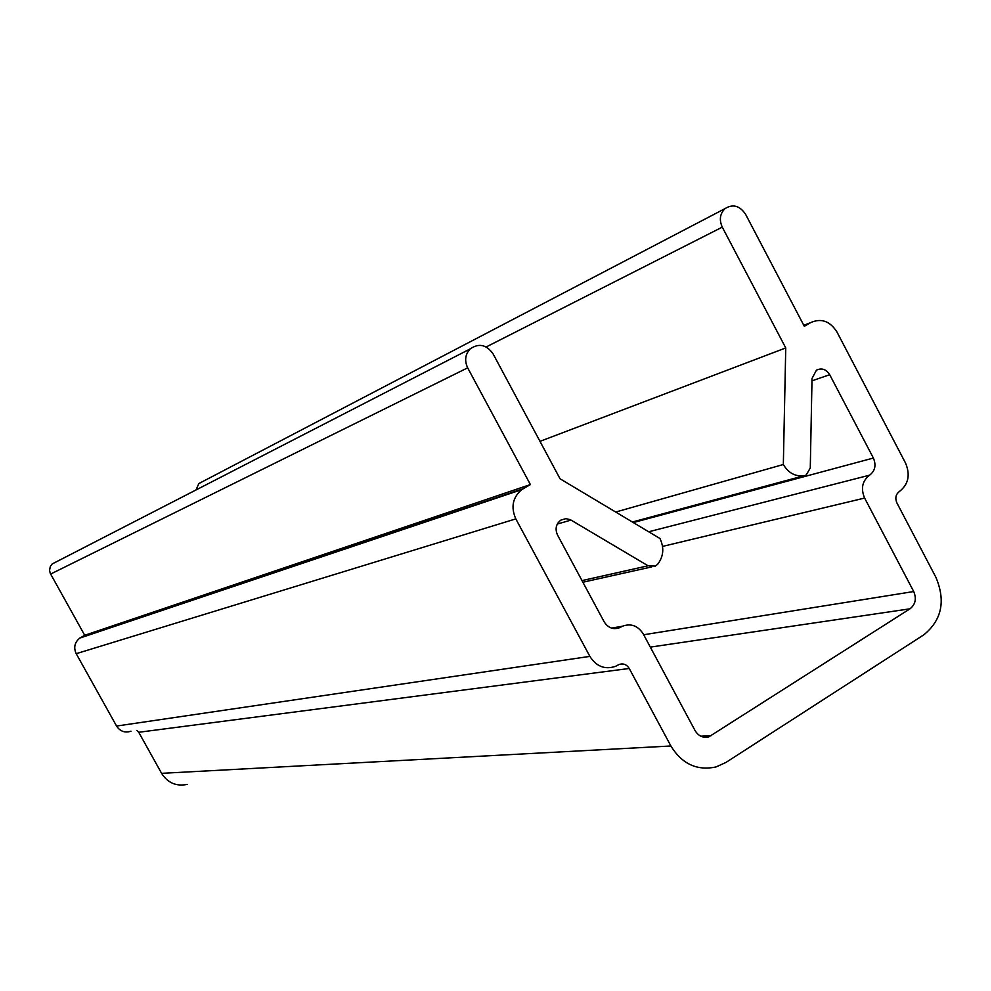 <?xml version="1.0" encoding="UTF-8"?>
<svg xmlns="http://www.w3.org/2000/svg" width="991" height="991" viewBox="0 0 991 991"><rect width="100%" height="100%" fill="white"/><g stroke="black" fill="none" stroke-linecap="round" stroke-linejoin="round"><path stroke-width="1.49" d="M618.037 665.035L615.535 666.336C604.931 669.854 596.371 666.534 589.88 656.389L515.815 518.888C510.675 507.132 512.657 497.383 521.774 489.628L530.396 484.562L467.665 367.834C464.345 360.625 465.188 354.32 470.192 348.906C478.839 342.948 486.457 344.583 493.047 353.812L560.051 478.777L659.956 538.497C664.342 547.85 663.586 556.434 657.702 564.251L655.398 566.084L648.064 565.787L570.37 519.705L565.898 518.64L560.856 520.114C556.001 523.929 554.873 528.884 557.499 534.991L604.126 621.766C608.152 628.009 613.404 629.954 619.87 627.6L622.41 626.238C631.007 623.116 637.969 625.705 643.283 633.992L695.075 730.602C698.494 736.127 703.115 738.196 708.937 736.808L910.011 608.808C915.461 604.423 916.687 598.663 913.714 591.528L864.61 498.064C860.609 488.476 862.281 480.846 869.627 475.16C875.115 470.911 876.366 465.2 873.381 458.04L829.702 374.709C826.135 369.209 821.712 367.698 816.435 370.176L812.025 378.475L810.279 467.95L806.253 474.986L804.444 475.643C795.538 476.869 788.502 473.165 783.336 464.506L785.752 347.94L722.278 227.137C719.032 219.816 719.949 213.647 725.016 208.618C732.882 203.762 739.744 205.645 745.579 214.267L804.32 326.299L810.849 322.533C821.316 317.975 830.012 321.121 836.949 331.973L905.539 463.07C910.494 474.949 908.437 484.426 899.382 491.511C895.74 494.348 894.923 498.151 896.905 502.92L935.938 577.381C945.848 601.054 941.772 620.23 923.723 634.884L725.945 762.438L715.998 766.947C697.02 770.986 681.994 763.999 670.895 745.988L629.235 668.479C626.659 664.441 623.265 663.115 619.028 664.515L618.037 665.035M130.973 731.209C124.928 733.117 120.134 731.408 116.566 726.056L76.208 653.688C73.433 647.507 74.635 642.304 79.825 638.08L84.718 635.293L530.396 484.562M84.718 635.293L50.256 573.355L49.55 570.271L50.33 566.456L52.189 563.953L55.905 562.046M615.708 512.037L783.336 464.506M539.984 441.354L785.752 347.94M196.007 489.963L198.844 483.558L201.495 482.171M187.15 784.414C176.237 786.581 167.714 782.89 161.595 773.339L138.728 732.275L136.845 730.417M116.566 726.056L589.88 656.389M76.208 653.688L515.815 518.888M80.643 637.585L523.211 488.712M50.615 574.062L467.665 367.834M582.014 580.602L648.064 565.787M557.289 524.053L571.051 520.089M612.735 628.43L620.961 627.018M700.885 736.226L711.563 735.57M650.319 647.123L910.011 608.808M643.692 634.76L913.714 591.528M662.558 546.413L864.61 498.064M648.709 531.771L869.627 475.16M633.311 522.567L873.381 458.04M811.976 380.829L829.702 374.709M632.382 522.009L804.444 475.643M486.185 346.961L722.278 227.137M803.788 325.296L810.849 322.533M161.595 773.339L670.895 745.988M138.728 732.275L629.235 668.479M79.825 638.08L521.774 489.628M52.189 563.953L470.192 348.906M582.881 582.225L651.731 566.902M613.962 628.616L619.87 627.6M611.534 628.108L622.41 626.238M703.647 737.118L708.937 736.808M198.844 483.558L725.016 208.618"/></g></svg>
